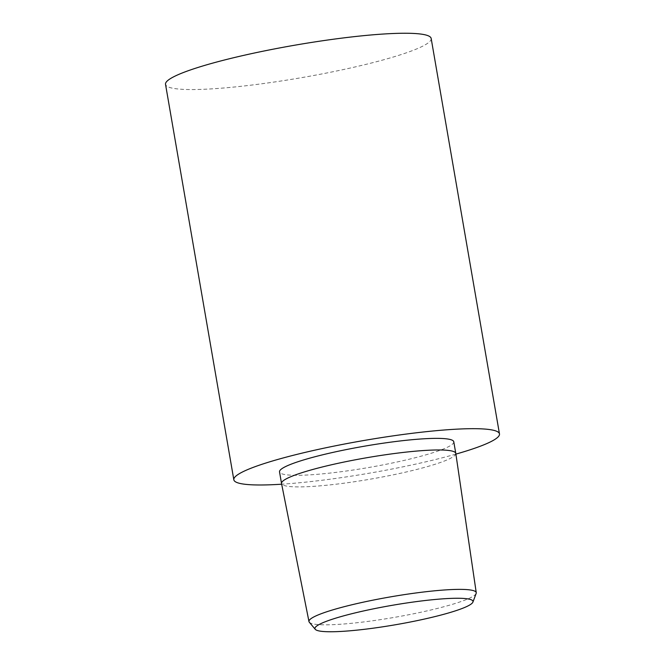 <?xml version="1.0" encoding="UTF-8"?>
<svg xmlns="http://www.w3.org/2000/svg" width="665" height="665" viewBox="0 0 665 665"><rect width="100%" height="100%" fill="white"/><g stroke="black" fill="none" stroke-linecap="round" stroke-linejoin="round"><path stroke-width="0.5" stroke-dasharray="3.33 2.49" d="M431.169 38.462A134.787 16.567 -9.8 0 1 399.565 55.079A134.787 16.567 -9.8 0 1 253.839 84.804A134.787 16.567 -9.8 0 1 165.527 84.347M455.891 454.112A134.787 16.567 -9.8 0 1 281.669 484.203M453.779 441.784A88.42 10.864 -9.8 0 1 433.048 452.682A88.42 10.864 -9.8 0 1 337.454 472.192A88.42 10.864 -9.8 0 1 279.524 471.884M455.791 453.422A88.42 10.864 -9.8 0 1 435.051 464.286A88.42 10.864 -9.8 0 1 339.582 483.771A88.42 10.864 -9.8 0 1 281.536 483.522M476.157 593.429A84.871 10.432 -9.8 0 1 456.34 603.113A84.871 10.432 -9.8 0 1 367.413 621.476A84.871 10.432 -9.8 0 1 309.316 622.24"/><path stroke-width="1" d="M281.669 484.203A134.787 16.567 -9.8 0 1 233.831 479.781L165.527 84.347A134.787 16.567 -9.8 0 1 197.131 67.73A134.787 16.567 -9.8 0 1 342.857 37.996A134.787 16.567 -9.8 0 1 431.169 38.462L499.473 433.896A134.787 16.567 -9.8 0 1 467.869 450.513A134.787 16.567 -9.8 0 1 455.891 454.112M233.831 479.781A134.787 16.567 -9.8 0 1 265.435 463.164A134.787 16.567 -9.8 0 1 411.161 433.43A134.787 16.567 -9.8 0 1 499.473 433.896M300.256 460.986A88.42 10.864 -9.8 0 1 395.85 441.485A88.42 10.864 -9.8 0 1 453.779 441.784L455.783 453.389A88.42 10.864 -9.8 0 1 455.791 453.422A88.42 10.864 -9.8 0 0 397.853 453.081A88.42 10.864 -9.8 0 0 302.259 472.582A88.42 10.864 -9.8 0 0 281.528 483.488L279.524 471.884A88.42 10.864 -9.8 0 1 300.256 460.986M315.26 629.323A80.207 9.859 -9.8 0 1 333.747 618.774A80.207 9.859 -9.8 0 1 423.106 600.761A80.207 9.859 -9.8 0 1 472.923 602.083A80.207 9.859 -9.8 0 1 454.203 611.243A80.207 9.859 -9.8 0 1 370.164 628.591A80.207 9.859 -9.8 0 1 315.26 629.323L309.316 622.24A84.871 10.432 -9.8 0 1 308.976 621.576L281.536 483.522A88.42 10.864 -9.8 0 1 281.528 483.488M308.976 621.576A84.871 10.432 -9.8 0 1 328.867 611.085A84.871 10.432 -9.8 0 1 420.754 592.349A84.871 10.432 -9.8 0 1 476.248 592.69A84.871 10.432 -9.8 0 1 476.157 593.429L472.923 602.083M476.248 592.69L455.791 453.422"/></g></svg>
